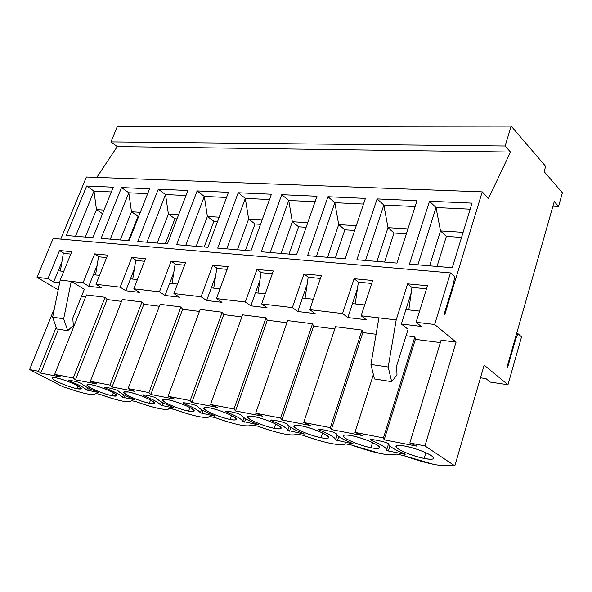 <?xml version="1.0" encoding="UTF-8"?>
<svg xmlns="http://www.w3.org/2000/svg" width="592" height="592" viewBox="0 0 592 592"><rect width="100%" height="100%" fill="white"/><g stroke="black" fill="none" stroke-linecap="round" stroke-linejoin="round"><path stroke-width="0.89" d="M117.275 126.533L511.155 126.103L545.661 166.345L544.122 171.658L562.4 192.792L558.537 206.401L552.943 206.157L558.537 206.401L554.253 201.561L507.107 366.907L554.253 201.561L558.537 206.401L562.4 192.792L544.122 171.658L545.661 166.345L511.155 126.103L117.275 126.533L110.985 141.895L505.124 146.002L511.155 126.103L505.124 146.002L110.985 141.895L117.253 146.587L96.785 177.422L117.253 146.587L510.474 152.055L117.253 146.587L110.985 141.895L117.275 126.533M86.38 177.03L60.769 239.124L86.38 177.03L482.228 191.875L86.38 177.03M444.851 314.382L482.228 191.875L488.518 198.416L510.474 152.055L505.124 146.002L510.474 152.055L488.518 198.416L482.228 191.875L444.851 314.382L444.229 313.856L453.287 284.182L454.767 276.782L450.468 272.912L434.632 324.49L456.084 342.102L424.938 445.909L454.826 465.874L484.152 365.16L507.966 384.719L521.53 336.885L517.911 333.622L515.558 339.571L507.64 367.358L507.107 366.907L507.64 367.358L515.558 339.571L514.922 339.497L515.558 339.571L517.911 333.622L521.53 336.885L507.966 384.719L490.272 382.092L507.966 384.719L484.152 365.16L454.826 465.874L424.938 445.909L409.827 442.994L417.064 446.205L384.156 439.812L383.446 437.895L354.978 432.397L362.104 435.527L331.35 429.555L330.329 427.631L303.696 422.488L310.719 425.544L281.903 419.95L280.615 418.033L255.655 413.209L262.559 416.191L235.512 410.937L233.995 409.028L210.545 404.499L217.338 407.407L191.904 402.464L190.173 400.562L168.106 396.3L174.788 399.141L150.827 394.479L148.925 392.592L128.116 388.574L134.687 391.349L112.073 386.953L110.008 385.074L90.361 381.278L96.829 383.993L75.443 379.835L73.253 377.977L54.664 374.388L61.02 377.037L40.774 373.101L38.465 371.258L29.6 369.541L54.39 308.573L29.6 369.541L63.24 386.916L29.6 369.541L38.465 371.258L56.181 327.42L38.465 371.258L40.774 373.101L61.02 377.037L54.664 374.388L73.253 377.977L75.443 379.835L96.829 383.993L90.361 381.278L110.008 385.074L112.073 386.953L134.687 391.349L128.116 388.574L148.925 392.592L150.827 394.479L174.788 399.141L168.106 396.3L190.173 400.562L191.904 402.464L217.338 407.407L210.545 404.499L242.579 314.848L266 317.837L267.303 320.228L286.876 322.751L267.303 320.228L235.512 410.937L262.559 416.191L255.655 413.209L280.615 418.033L281.903 419.95L310.719 425.544L303.696 422.488L330.329 427.631L331.35 429.555L362.104 435.527L354.978 432.397L383.446 437.895L384.156 439.812L417.064 446.205L409.827 442.994L424.938 445.909L456.084 342.102L434.632 324.49L416.072 322.285L421.201 326.421L401.361 324.024L408.073 329.33L401.361 324.024L421.201 326.421L416.072 322.285L434.632 324.49L450.468 272.912L53.139 238.458L37.044 277.3L53.139 238.458L450.468 272.912L454.767 276.782L453.287 284.182L444.229 313.856L444.851 314.382M207.955 247.308L176.623 244.688L197.121 190.927L228.453 192.319L207.955 247.308L228.453 192.319L197.121 190.927L176.623 244.688L207.955 247.308M167.41 243.919L137.818 241.447L158.286 189.211L187.908 190.52L167.41 243.919L187.908 190.52L158.286 189.211L137.818 241.447L167.41 243.919M129.108 240.722L101.106 238.384L121.523 187.575L149.569 188.818L129.108 240.722L149.569 188.818L121.523 187.575L101.106 238.384L129.108 240.722M92.863 237.695L66.326 235.483L86.669 186.029L113.264 187.213L92.863 237.695L113.264 187.213L86.669 186.029L66.326 235.483L92.863 237.695M250.934 250.897L217.715 248.122L238.206 192.755L271.402 194.228L250.934 250.897L271.402 194.228L238.206 192.755L217.715 248.122L250.934 250.897M296.577 254.708L261.287 251.763L281.74 194.687L316.972 196.248L296.577 254.708L316.972 196.248L281.74 194.687L261.287 251.763L296.577 254.708M345.151 258.763L307.588 255.626L327.953 196.736L365.412 198.401L345.151 258.763L365.412 198.401L327.953 196.736L307.588 255.626L345.151 258.763M396.929 263.085L356.88 259.74L377.104 198.919L417.005 200.688L396.929 263.085L417.005 200.688L377.104 198.919L356.88 259.74L396.929 263.085M452.251 267.702L409.449 264.128L429.474 201.243L472.068 203.137L452.251 267.702L472.068 203.137L429.474 201.243L409.449 264.128L452.251 267.702M216.798 268.331L213.742 288.126L216.798 268.331L227.128 269.338L216.798 268.331M175.084 264.254L172.057 283.472L175.084 264.254L184.6 265.186L175.084 264.254M135.723 260.413L132.734 279.084L135.723 260.413L144.5 261.272L135.723 260.413M98.516 256.78L95.564 274.932L98.516 256.78L106.627 257.572L98.516 256.78M70.796 254.079L63.3 253.346L60.384 271.01L63.3 253.346L70.796 254.079M245.31 198.387L238.206 192.755L245.31 198.387L269.478 199.548L245.31 198.387L226.743 248.877L245.31 198.387L248.625 219.025L245.31 198.387M204.299 196.418L197.121 190.927L204.299 196.418L226.529 197.484L204.299 196.418L185.725 245.451L204.299 196.418L207.385 216.472L204.299 196.418M165.523 194.553L158.286 189.211L165.523 194.553L185.984 195.538L165.523 194.553L146.971 242.217L165.523 194.553L168.402 214.06L165.523 194.553M128.804 192.792L121.523 187.575L128.804 192.792L147.645 193.695L128.804 192.792L110.29 239.153L128.804 192.792L131.483 211.773L128.804 192.792M93.98 191.12L86.669 186.029L93.98 191.12L111.348 191.956L93.98 191.12L75.524 236.245L93.98 191.12L96.474 209.605L93.98 191.12M237.414 249.765L248.625 219.025L262.138 219.869L248.625 219.025L237.414 249.765M196.167 246.324L207.385 216.472L219.173 217.205L207.385 216.472L196.167 246.324M157.183 243.068L168.402 214.06L178.629 214.689L168.402 214.06L157.183 243.068M120.294 239.989L131.483 211.773L140.304 212.321L131.483 211.773L120.294 239.989M85.322 237.066L96.474 209.605L104.022 210.071L96.474 209.605L102.542 213.742L96.474 209.605L85.322 237.066M260.532 224.331L255.004 223.968L245.406 250.431L255.004 223.968L248.625 219.025L255.004 223.968L260.532 224.331M217.56 221.534L213.838 221.29L204.225 246.997L213.838 221.29L207.385 216.472L213.838 221.29L217.56 221.534M177.015 218.899L174.899 218.759L165.301 243.741L174.899 218.759L168.402 214.06L174.899 218.759L177.015 218.899M138.691 216.406L138.025 216.361L128.442 240.67L138.025 216.361L131.483 211.773L138.691 216.406M411.973 287.379L408.798 309.897L411.973 287.379L426.521 288.8L411.973 287.379M358.375 282.147L355.222 303.918L358.375 282.147L371.695 283.45L358.375 282.147M308.18 277.248L305.065 298.316L308.18 277.248L320.405 278.44L308.18 277.248M261.087 272.653L257.994 293.062L261.087 272.653L272.313 273.748L261.087 272.653M288.748 200.473L281.74 194.687L288.748 200.473L315.055 201.731L288.748 200.473L270.226 252.503L288.748 200.473L292.322 221.734L288.748 200.473M334.843 202.686L327.953 196.736L334.843 202.686L363.51 204.062L334.843 202.686L316.402 256.366L334.843 202.686L338.691 224.605L334.843 202.686M383.831 205.039L377.104 198.919L383.831 205.039L415.125 206.541L383.831 205.039L365.53 260.465L383.831 205.039L387.997 227.661L383.831 205.039M436.015 207.54L429.474 201.243L436.015 207.54L470.211 209.183L436.015 207.54L417.9 264.839L436.015 207.54L440.515 230.917L436.015 207.54M461.553 237.399L446.361 236.415L437.029 266.437L446.361 236.415L461.553 237.399M281.141 253.42L292.322 221.734L307.751 222.688L292.322 221.734L281.141 253.42M327.561 257.291L338.691 224.605L356.251 225.693L338.691 224.605L327.561 257.291M376.949 261.42L387.997 227.661L407.932 228.897L387.997 227.661L376.949 261.42M429.592 265.815L440.515 230.917L463.114 232.316L440.515 230.917L446.361 236.415L440.515 230.917L429.592 265.815M306.145 227.298L298.605 226.803L289.037 254.079L298.605 226.803L292.322 221.734L298.605 226.803L306.145 227.298M354.652 230.451L344.855 229.814L335.338 257.942L344.855 229.814L338.691 224.605L344.855 229.814L354.652 230.451M406.349 233.81L394.02 233.011L384.578 262.056L394.02 233.011L387.997 227.661L394.02 233.011L406.349 233.81M58.194 289.873L37.044 277.3L58.194 289.873M516.646 333.474L517.911 333.622L516.646 333.474M480.467 377.8L485.943 378.606L490.272 382.092L485.943 378.606L480.467 377.8M65.386 387.353L63.24 386.916L65.386 387.353C73.697 390.417 80.875 392.585 86.898 393.85C92.722 394.997 95.49 394.842 95.216 393.369L99.73 394.279C108.247 397.424 115.677 399.659 122.026 400.991C128.168 402.205 131.224 402.086 131.195 400.621L135.96 401.583C144.685 404.81 152.396 407.126 159.093 408.524C165.582 409.812 168.957 409.731 169.201 408.288L174.24 409.301C183.18 412.609 191.186 415.007 198.261 416.494C205.135 417.848 208.85 417.819 209.405 416.391L214.741 417.464C223.909 420.868 232.234 423.354 239.716 424.915C247.005 426.366 251.104 426.381 252 424.982L257.661 426.122C267.073 429.614 275.746 432.197 283.672 433.855C291.412 435.386 295.926 435.468 297.214 434.099L303.222 435.305C312.894 438.909 321.937 441.588 330.351 443.341C338.594 444.977 343.567 445.125 345.284 443.793L351.685 445.08L380.02 453.442C388.803 455.189 394.302 455.411 396.507 454.116L403.33 455.492L432.981 464.209C442.365 466.074 448.433 466.385 451.185 465.142L454.826 465.874L451.185 465.142C442.89 467.125 426.943 463.906 403.33 455.492L396.507 454.116C389.499 456.24 374.558 453.228 351.685 445.08L345.284 443.793C339.423 446.035 325.408 443.208 303.222 435.305L297.214 434.099C292.374 436.445 279.187 433.788 257.661 426.122L251.992 424.997C248.026 427.409 235.609 424.901 214.741 417.464L209.339 416.568C205.772 418.796 194.072 416.368 174.24 409.301L169.127 408.606C165.901 410.663 154.845 408.325 135.96 401.583L131.195 400.621L131.135 401.073C128.22 402.982 117.749 400.71 99.73 394.279L95.216 393.369L95.194 393.932C92.544 395.7 82.606 393.51 65.386 387.353M173.567 407.496L174.018 407.962L162.038 405.564L160.343 404.847C158.9 402.686 153.483 399.689 144.085 395.848L142.724 394.849C145.158 394.894 148.836 395.619 153.757 397.01L156.584 398.298C158.508 400.68 164.169 403.744 173.567 407.496C164.08 403.729 158.427 400.658 156.584 398.298L153.757 397.01C148.814 395.604 145.136 394.886 142.724 394.849L144.085 395.848C153.58 399.711 158.996 402.708 160.343 404.847L162.038 405.564L174.018 407.962L173.567 407.496M135.035 399.778L122.529 397.269C120.842 395.108 115.388 392.156 106.16 388.404L104.747 387.412C106.974 387.434 110.452 388.115 115.174 389.455L117.978 390.72C120.139 393.088 125.822 396.107 135.035 399.778C125.741 396.092 120.058 393.073 117.978 390.72L115.174 389.455C110.43 388.108 106.96 387.427 104.747 387.412L106.16 388.404C115.477 392.178 120.931 395.13 122.529 397.269L135.035 399.778M98.575 392.466L86.728 390.091C84.826 387.938 79.343 385.029 70.293 381.366L68.835 380.39C70.87 380.382 74.163 381.026 78.699 382.321L81.467 383.557C83.842 385.917 89.547 388.885 98.575 392.466C89.466 388.87 83.761 385.903 81.467 383.557L78.699 382.321C74.141 381.019 70.855 380.375 68.835 380.39L70.293 381.366C79.432 385.052 84.908 387.96 86.728 390.091L98.575 392.466M188.582 411.129C180.804 409.338 173.456 406.674 166.53 403.122C161.024 399.837 161.505 398.697 167.98 399.711C175.92 401.517 183.402 404.232 190.424 407.858C195.767 411.137 195.153 412.224 188.582 411.129L189.869 407.562L188.582 411.129C191.712 411.766 193.554 411.773 194.109 411.144C195.989 409.398 177.637 401.494 167.98 399.711C164.946 399.112 163.17 399.119 162.645 399.733C160.943 401.561 178.925 409.279 188.582 411.129M149.332 403.241C141.947 401.539 134.791 398.941 127.865 395.456C122.285 392.215 122.522 391.06 128.59 392.008C136.13 393.724 143.412 396.366 150.435 399.933C155.874 403.159 155.504 404.262 149.332 403.241L150.546 399.992L149.332 403.241C152.174 403.825 153.846 403.833 154.342 403.263C156.14 401.583 137.847 393.71 128.59 392.008L123.765 392.022C122.137 393.784 140.075 401.48 149.332 403.241M112.214 395.789C105.184 394.161 98.213 391.63 91.301 388.204C85.655 385.007 85.677 383.845 91.375 384.726C98.546 386.361 105.635 388.937 112.65 392.437C118.163 395.626 118.015 396.744 112.214 395.789L113.353 392.822L112.214 395.789L116.765 395.811C118.489 394.198 100.248 386.361 91.375 384.726L87.002 384.733C85.44 386.428 103.341 394.094 112.214 395.789M77.056 388.722C70.352 387.168 63.551 384.704 56.662 381.337C50.971 378.184 50.801 377.015 56.159 377.837C62.981 379.398 69.893 381.907 76.893 385.348C82.466 388.493 82.517 389.617 77.056 388.722L78.122 386.014L77.056 388.722L81.193 388.752C82.85 387.205 64.669 379.405 56.159 377.837L52.177 377.837C50.683 379.472 68.539 387.101 77.056 388.722M230.14 419.476C221.941 417.597 214.385 414.851 207.474 411.24C202.064 407.91 202.819 406.785 209.731 407.881C218.108 409.775 225.804 412.572 232.811 416.265C238.043 419.587 237.148 420.653 230.14 419.476L231.509 415.554L230.14 419.476C233.603 420.187 235.646 420.187 236.267 419.491C238.221 417.678 219.817 409.738 209.731 407.881C206.371 407.215 204.403 407.222 203.826 407.903C202.042 409.812 220.061 417.552 230.14 419.476M194.635 405.009L197.491 406.327C199.149 408.709 204.765 411.825 214.356 415.673L214.755 416.139L200.348 412.868C199.186 410.707 193.813 407.666 184.245 403.729L182.935 402.715C185.599 402.797 189.499 403.559 194.635 405.009C189.477 403.552 185.585 402.789 182.935 402.715L184.245 403.729C193.917 407.681 199.282 410.73 200.348 412.868L214.755 416.139L214.356 415.673C204.669 411.81 199.053 408.695 197.491 406.327L194.635 405.009M274.222 428.327C265.571 426.351 257.801 423.532 250.912 419.861C245.621 416.479 246.679 415.377 254.079 416.553C262.929 418.551 270.847 421.437 277.826 425.197C282.917 428.556 281.711 429.6 274.222 428.327L275.68 424.027L274.222 428.327C278.07 429.119 280.342 429.119 281.03 428.349C283.072 426.462 264.609 418.492 254.079 416.553C250.342 415.821 248.152 415.828 247.508 416.583C245.643 418.559 263.699 426.321 274.222 428.327M321.064 437.74C311.917 435.653 303.918 432.745 297.073 429.015C291.93 425.589 293.321 424.508 301.254 425.789C310.637 427.898 318.792 430.865 325.718 434.691C330.639 438.095 329.085 439.109 321.064 437.74L322.61 433.011L321.064 437.74C325.356 438.613 327.887 438.62 328.664 437.754C330.787 435.808 312.258 427.809 301.254 425.789C297.095 424.967 294.653 424.975 293.928 425.818C291.982 427.868 310.075 435.645 321.064 437.74M370.94 447.759C361.246 445.561 353.01 442.557 346.224 438.761C341.258 435.29 343.034 434.247 351.559 435.631C361.505 437.858 369.911 440.922 376.778 444.814C381.492 448.255 379.546 449.239 370.94 447.759L372.575 442.557L370.94 447.759C375.742 448.729 378.569 448.736 379.435 447.774C381.648 445.761 363.059 437.74 351.559 435.631C346.897 434.713 344.167 434.728 343.36 435.668C341.325 437.777 359.455 445.569 370.94 447.759M424.153 458.445C413.86 456.121 405.365 453.021 398.668 449.158C393.902 445.65 396.115 444.644 405.291 446.139C415.873 448.507 424.545 451.666 431.316 455.633C435.786 459.111 433.403 460.051 424.153 458.445L425.863 452.732L424.153 458.445C429.533 459.533 432.715 459.54 433.684 458.474C435.993 456.388 417.316 448.344 405.291 446.139C400.059 445.117 396.995 445.132 396.085 446.176C393.969 448.359 412.15 456.166 424.153 458.445M303.526 433.544L304.288 433.973L303.814 434.017L287.734 430.384C287.246 428.238 282.029 425.1 272.083 420.964L270.685 420.231L270.929 419.935C274.118 420.091 278.521 420.956 284.145 422.525L287.053 423.902C288.045 426.284 293.536 429.503 303.526 433.544C293.432 429.481 287.941 426.262 287.053 423.902L284.145 422.525C278.506 420.942 274.103 420.083 270.929 419.935L272.083 420.964C282.14 425.123 287.357 428.268 287.734 430.384L303.814 434.017L304.295 434.017L303.526 433.544M352.395 443.341L353.15 443.771L352.617 443.815L335.583 439.974C335.501 437.851 330.388 434.661 320.257 430.414L318.866 429.666L319.192 429.385C322.692 429.585 327.391 430.502 333.281 432.138L336.212 433.551C336.804 435.927 342.198 439.19 352.395 443.341C342.087 439.168 336.693 435.904 336.212 433.551L333.281 432.138C327.369 430.495 322.677 429.57 319.192 429.385L320.257 430.414C330.506 434.691 335.62 437.873 335.583 439.974L352.617 443.815L353.15 443.815L352.395 443.341M404.514 453.79L405.254 454.227L404.647 454.256L388.404 450.993L386.569 450.194C386.946 448.092 381.966 444.858 371.643 440.5L370.259 439.738L370.681 439.456C374.529 439.708 379.546 440.692 385.732 442.402L388.678 443.845C388.818 446.205 394.094 449.52 404.514 453.79C393.976 449.498 388.7 446.183 388.678 443.845L385.732 442.402C379.531 440.685 374.514 439.701 370.681 439.456L370.192 439.56L371.643 440.5C381.995 444.844 386.976 448.055 386.591 450.142L388.404 450.993L404.647 454.256L405.254 454.256L404.514 453.79M238.014 413.497L240.9 414.844C242.246 417.234 247.811 420.394 257.594 424.338L258.364 424.76L257.942 424.812L242.735 421.363C241.891 419.21 236.585 416.117 226.832 412.084L225.596 411.063C228.505 411.181 232.649 411.995 238.014 413.497C232.634 411.98 228.49 411.174 225.596 411.063L226.832 412.084C236.689 416.139 241.995 419.232 242.735 421.363L257.942 424.812L257.594 424.338C247.715 420.379 242.15 417.212 240.9 414.844L238.014 413.497M216.435 298.59L221.993 302.349L206.652 300.499L201.073 296.77L173.907 293.543L179.524 297.214L165.064 295.467L159.433 291.826L133.822 288.785L139.475 292.381L125.83 290.731L120.169 287.164L95.978 284.293L101.661 287.808L88.763 286.247L83.072 282.761L71.255 281.363L84.33 289.318L71.255 281.363L83.072 282.761L94.676 253.887L107.603 255.122L95.978 284.293L120.169 287.164L131.809 257.439L145.477 258.748L133.822 288.785L159.433 291.826L171.103 261.205L185.577 262.589L173.907 293.543L201.073 296.77L212.75 265.186L228.105 266.659L216.435 298.59L245.295 302.016L216.435 298.59L228.105 266.659L212.75 265.186L201.073 296.77L206.652 300.499L221.993 302.349L216.435 298.59M59.644 282.732L53.672 282.007L47.974 278.595L37.044 277.3L47.974 278.595L59.526 250.527L71.765 251.696L60.192 280.046L71.255 281.363L63.677 318.814L67.747 330.699L73.319 325.533L72.794 318.096L84.33 289.318L72.794 318.096L73.319 325.533L67.747 330.699L63.677 318.814L71.255 281.363L60.192 280.046L71.765 251.696L59.526 250.527L47.974 278.595L53.672 282.007L59.644 282.732M81.563 296.229L85.692 296.77L81.563 296.229M86.432 294.912L105.095 297.295L107.078 299.53L121.515 301.395L107.078 299.53L75.443 379.835L107.078 299.53L105.095 297.295L73.253 377.977L105.095 297.295L86.432 294.912L54.664 374.388L86.432 294.912M122.263 299.485L141.962 302.001L143.812 304.273L159.359 306.279L143.812 304.273L112.073 386.953L143.812 304.273L141.962 302.001L110.008 385.074L141.962 302.001L122.263 299.485L90.361 381.278L122.263 299.485M160.106 304.318L180.945 306.974L182.632 309.29L199.4 311.451L182.632 309.29L150.827 394.479L182.632 309.29L180.945 306.974L148.925 392.592L180.945 306.974L160.106 304.318L128.116 388.574L160.106 304.318M200.148 309.431L222.222 312.25L223.732 314.596L241.832 316.935L223.732 314.596L191.904 402.464L223.732 314.596L222.222 312.25L190.173 400.562L222.222 312.25L200.148 309.431L168.106 396.3L200.148 309.431M287.623 320.598L312.524 323.78L313.59 326.207L334.783 328.945L313.59 326.207L281.903 419.95L313.59 326.207L312.524 323.78L280.615 418.033L312.524 323.78L287.623 320.598L255.655 413.209L287.623 320.598M335.523 326.71L362.045 330.099L362.852 332.563L376.09 334.28L362.852 332.563L331.35 429.555L362.852 332.563L362.045 330.099L330.329 427.631L362.045 330.099L335.523 326.71L303.696 422.488L335.523 326.71M406.075 335.723L414.874 336.848L415.377 339.349L440.352 342.576L415.377 339.349L384.156 439.812L415.377 339.349L414.874 336.848L383.446 437.895L414.874 336.848L406.075 335.723M441.084 340.193L456.084 342.102L441.084 340.193L409.827 442.994L441.084 340.193M378.895 317.874L361.142 315.765L366.418 319.798L347.867 317.564L342.546 313.56L309.771 309.668L315.166 313.612L297.791 311.51L292.359 307.603L261.634 303.955L267.125 307.803L250.816 305.835L245.295 302.016L256.958 269.419L273.289 270.981L261.634 303.955L292.359 307.603L303.985 273.918L321.375 275.583L309.771 309.668L342.546 313.56L354.105 278.714L372.664 280.49L361.142 315.765L396.181 319.924L407.629 283.834L427.476 285.736L416.072 322.285L427.476 285.736L407.629 283.834L396.181 319.924L388.204 367.025L391.675 381.655L396.973 374.936L396.684 365.686L408.073 329.33L396.684 365.686L396.973 374.936L391.675 381.655L388.204 367.025L396.181 319.924L378.895 317.874L370.925 364.457L378.895 317.874M215.577 276.249L211.307 287.853L220.002 288.822L211.307 287.853L206.652 300.499L215.577 276.249M173.796 272.453L169.712 283.213L177.474 284.079L169.712 283.213L165.064 295.467L179.524 297.214L173.907 293.543L185.577 262.589L171.103 261.205L159.433 291.826L165.064 295.467L173.796 272.453M134.377 268.82L130.469 278.832L137.388 279.602L130.469 278.832L125.83 290.731L139.475 292.381L133.822 288.785L145.477 258.748L131.809 257.439L120.169 287.164L125.83 290.731L134.377 268.82M97.125 265.334L93.381 274.695L99.53 275.376L93.381 274.695L88.763 286.247L101.661 287.808L95.978 284.293L107.603 255.122L94.676 253.887L83.072 282.761L88.763 286.247L97.125 265.334M61.871 261.99L58.275 270.773L63.729 271.38L58.275 270.773L53.672 282.007L61.871 261.99M411.203 292.84L405.92 309.579L419.565 311.103L405.92 309.579L401.361 324.024L411.203 292.84M357.457 288.511L352.469 303.615L364.665 304.969L352.469 303.615L347.867 317.564L366.418 319.798L361.142 315.765L372.664 280.49L354.105 278.714L342.546 313.56L347.867 317.564L357.457 288.511M307.144 284.286L302.423 298.028L313.323 299.241L302.423 298.028L297.791 311.51L315.166 313.612L309.771 309.668L321.375 275.583L303.985 273.918L292.359 307.603L297.791 311.51L307.144 284.286M259.94 280.194L255.455 292.781L265.201 293.869L255.455 292.781L250.816 305.835L267.125 307.803L261.634 303.955L273.289 270.981L256.958 269.419L245.295 302.016L250.816 305.835L259.94 280.194M58.475 329.241L40.774 373.101L58.475 329.241M373.389 374.603L354.978 432.397L373.389 374.603M266 317.837L233.995 409.028L235.512 410.937L267.303 320.228L266 317.837L242.579 314.848L210.545 404.499L233.995 409.028L266 317.837M163.052 402.812L162.038 405.564L163.052 402.812M161.424 401.931L160.343 404.847L161.424 401.931M144.418 394.96L144.085 395.848L144.418 394.96M125.156 395.449L124.202 397.965L125.156 395.449M123.543 394.605L122.529 397.269L123.543 394.605M106.501 387.531L106.16 388.404L106.501 387.531M89.281 388.448L88.371 390.779L89.281 388.448M87.683 387.649L86.728 390.091L87.683 387.649M70.626 380.501L70.293 381.366L70.626 380.501M203.152 410.582L202.072 413.593L203.152 410.582M201.502 409.642L200.348 412.868L201.502 409.642M184.571 402.826L184.245 403.729L184.571 402.826M290.761 427.424L289.51 431.146L290.761 427.424M289.103 426.292L287.734 430.384L289.103 426.292M272.394 420.046L272.083 420.964L272.394 420.046M338.757 436.533L337.396 440.759L338.757 436.533M337.129 435.187L335.583 439.974L337.129 435.187M320.561 429.489L320.257 430.414L320.561 429.489M389.928 446.072L388.404 450.993L389.928 446.072M371.939 439.56L371.643 440.5L371.939 439.56M245.643 418.781L244.489 422.111L245.643 418.781M243.993 417.76L242.735 421.363L243.993 417.76M227.15 411.174L226.832 412.084L227.15 411.174M217.271 268.376L212.75 265.186L217.271 268.376M175.669 264.313L171.103 261.205L175.669 264.313M136.412 260.48L131.809 257.439L136.412 260.48M99.293 256.861L94.676 253.887L99.293 256.861M56.714 328.967L52.644 317.179L60.192 280.046L52.644 317.179L63.677 318.814L52.644 317.179L56.714 328.967L67.747 330.699L56.714 328.967M64.158 253.428L59.526 250.527L64.158 253.428M411.958 287.483L407.629 283.834L411.958 287.483M374.447 378.947L370.925 364.457L388.204 367.025L370.925 364.457L374.447 378.947L391.675 381.655L374.447 378.947M358.404 282.155L354.105 278.714L358.404 282.155M308.38 277.271L303.985 273.918L308.38 277.271M261.427 272.683L256.958 269.419L261.427 272.683M95.238 393.821L95.401 393.406M388.596 443.667L386.591 450.142"/></g></svg>
